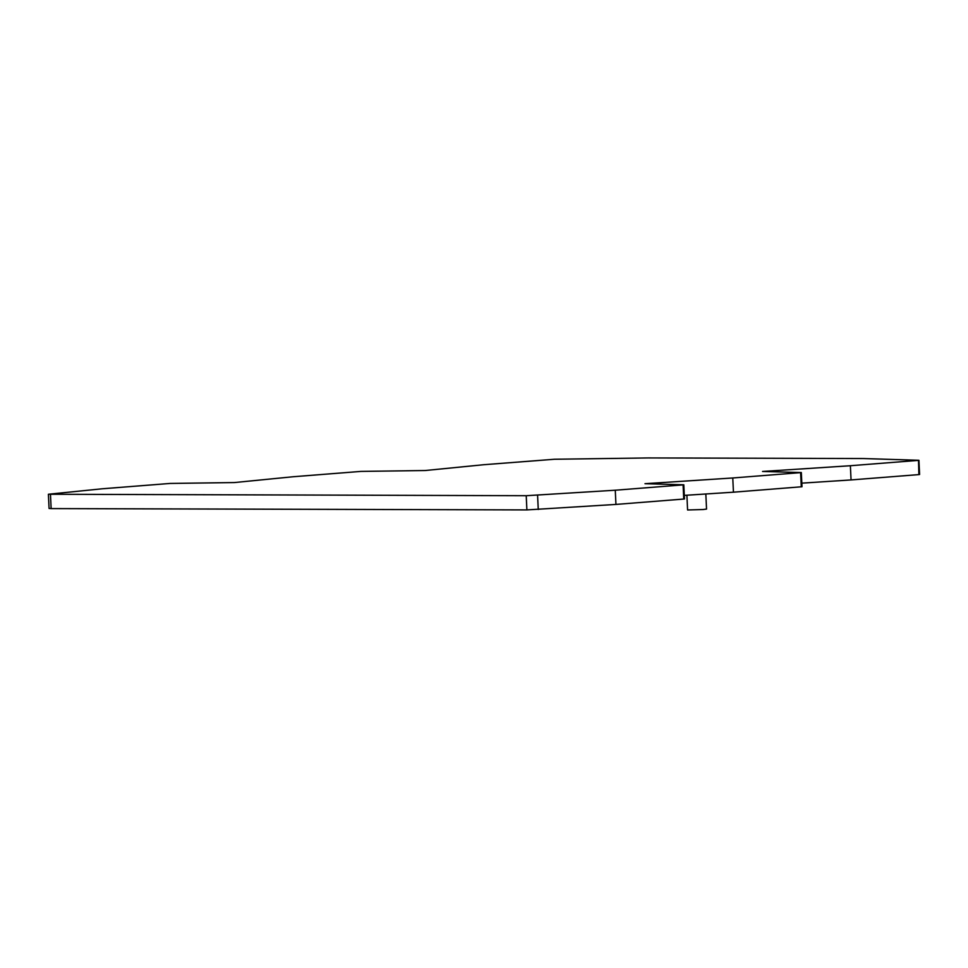 <?xml version="1.0" encoding="UTF-8"?>
<svg xmlns="http://www.w3.org/2000/svg" width="968" height="968" viewBox="0 0 968 968"><rect width="100%" height="100%" fill="white"/><g stroke="black" fill="none" stroke-linecap="round" stroke-linejoin="round"><path stroke-width="1.45" d="M918.935 460.296L919.6 474.501L918.886 474.598L918.511 460.272L863.299 458.542L648.282 457.937L554.446 459.255L483.952 464.7L425.23 470.521L360.931 471.404L293.098 476.752L234.401 482.56L170.114 483.443L102.293 488.779L48.4 494.249L49.065 508.454L51.135 508.587L526.894 509.918L615.938 504.425L684.473 498.992L683.807 484.786L644.99 483.697L732.776 477.974L733.441 492.192L802 486.747L801.322 472.541L762.542 471.464L850.376 465.729L851.053 479.934L801.831 483.153M918.886 474.598L851.053 479.934M684.303 495.386L733.441 492.192M683.759 499.089L683.093 484.883L683.807 484.786M615.938 504.425L615.273 490.219L526.229 495.713L48.4 494.249M683.093 484.883L615.273 490.219M918.221 460.393L850.376 465.729M801.286 486.844L800.609 472.638L732.776 477.974M800.609 472.638L801.322 472.541M705.829 493.982L706.543 509.083L702.974 509.543L687.582 509.979L686.893 495.229M538.256 509.495L537.579 495.289M526.894 509.918L526.229 495.713M51.135 508.587L50.469 494.382"/></g></svg>
